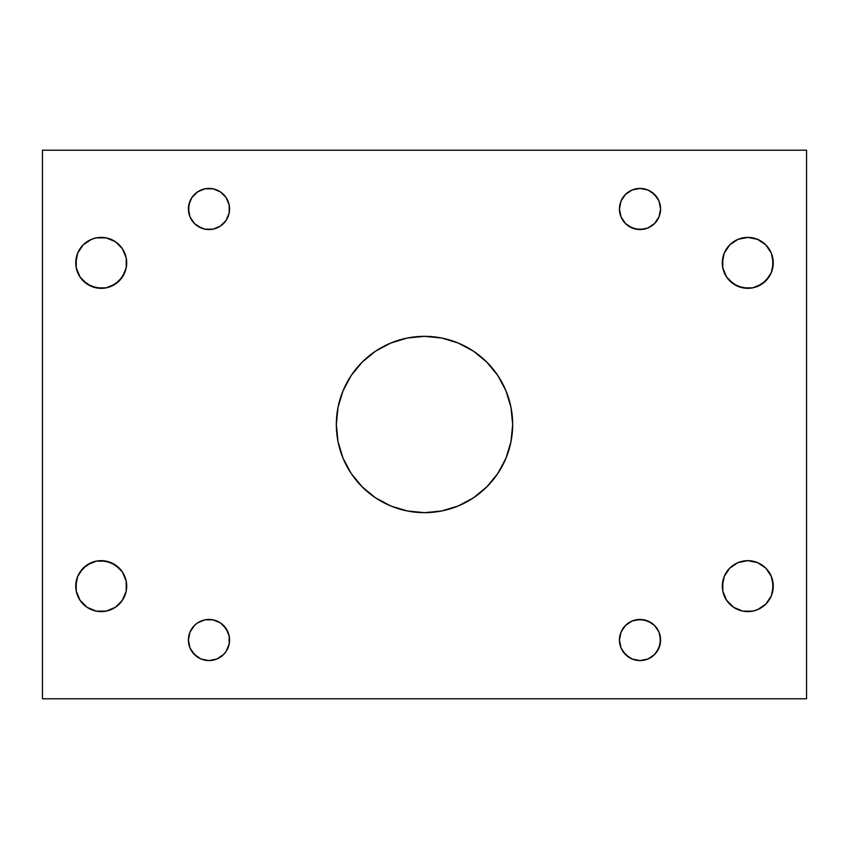 <?xml version="1.0" encoding="UTF-8"?>
<svg xmlns="http://www.w3.org/2000/svg" width="849" height="849" viewBox="0 0 849 849"><rect width="100%" height="100%" fill="white"/><g stroke="black" fill="none" stroke-linecap="round" stroke-linejoin="round"><path stroke-width="0.64" stroke-dasharray="4.25 3.18" d="M126.692 586.139A25.47 25.47 0 0 0 101.222 560.669A25.47 25.47 0 0 0 75.752 586.139A25.47 25.47 0 0 0 101.222 611.609A25.47 25.47 0 0 0 126.692 586.139M126.692 262.861A25.47 25.47 0 0 0 101.222 237.391A25.47 25.47 0 0 0 75.752 262.861A25.47 25.47 0 0 0 101.222 288.331A25.47 25.47 0 0 0 126.692 262.861M660.586 208.981A20.567 20.567 0 0 0 640.019 188.414A20.567 20.567 0 0 0 619.441 208.981A20.567 20.567 0 0 0 640.019 229.559A20.567 20.567 0 0 0 660.586 208.981M512.669 424.5A88.169 88.169 0 0 0 424.5 336.331A88.169 88.169 0 0 0 336.331 424.5A88.169 88.169 0 0 0 424.5 512.669A88.169 88.169 0 0 0 512.669 424.5M227.988 201.107L229.559 208.981A20.567 20.567 0 0 0 208.981 188.414A20.567 20.567 0 0 0 188.414 208.981A20.567 20.567 0 0 0 208.981 229.559A20.567 20.567 0 0 0 229.559 208.981L229.166 212.993L226.089 220.411L220.411 226.089M227.988 632.144L229.559 640.019A20.567 20.567 0 0 0 208.981 619.441A20.567 20.567 0 0 0 188.414 640.019A20.567 20.567 0 0 0 208.981 660.586A20.567 20.567 0 0 0 229.559 640.019L227.988 647.893M660.586 640.019A20.567 20.567 0 0 0 640.019 619.441A20.567 20.567 0 0 0 619.441 640.019A20.567 20.567 0 0 0 640.019 660.586A20.567 20.567 0 0 0 660.586 640.019M773.248 586.139A25.47 25.47 0 0 0 747.778 560.669A25.47 25.47 0 0 0 722.308 586.139A25.47 25.47 0 0 0 747.778 611.609A25.47 25.47 0 0 0 773.248 586.139M773.248 262.861A25.47 25.47 0 0 0 747.778 237.391A25.47 25.47 0 0 0 722.308 262.861A25.47 25.47 0 0 0 747.778 288.331A25.47 25.47 0 0 0 773.248 262.861M433.86 150.209L415.14 150.305L433.86 150.209M418.971 150.209L421.284 150.305L418.971 150.209M425.179 150.209L427.047 150.305L425.179 150.209M431.027 150.209L433.064 150.305L431.027 150.209M420.945 150.305L431.716 150.209L420.945 150.209M429.849 150.209L425.529 150.305L429.849 150.209M422.388 150.209L424.394 150.305L422.388 150.209M416.562 150.209L418.387 150.305L416.562 150.209M433.86 698.791L415.14 698.695L433.86 698.791M419.968 698.791L418.483 698.791M425.179 698.791L427.047 698.695L425.179 698.791M431.027 698.791L433.064 698.695L431.027 698.791M422.388 698.791L424.394 698.695L422.388 698.791M418.483 698.695L420.924 698.791M420.924 698.695L419.968 698.695M425.529 698.695L431.716 698.695L425.529 698.695M414.705 698.791L434.295 698.695L414.705 698.791M414.705 698.695L434.295 698.695L414.705 698.695M433.86 698.695L415.14 698.695L433.86 698.695M42.45 150.209L806.55 150.209L806.55 698.791L806.55 150.209L42.45 150.209L42.45 698.791L42.45 150.209M414.705 150.209L434.295 150.305L414.705 150.209M42.45 698.791L806.55 698.791L42.45 698.791M76.251 581.172L77.694 576.386M91.48 562.6L96.255 561.157M119.242 568.13L124.761 576.386L126.204 581.172M126.204 591.106L124.761 595.881L119.242 604.148M115.379 607.311L110.975 609.667M106.199 611.121L96.255 611.121L87.076 607.311M83.213 604.148L77.694 595.881L76.251 591.106M76.251 257.894L77.694 253.119L83.213 244.852M87.076 241.689L91.48 239.333M96.255 237.879L106.199 237.879L115.379 241.689M119.242 244.852L124.761 253.119L126.204 257.894M126.204 267.828L124.761 272.614M110.975 286.4L106.199 287.843M83.213 280.87L77.694 272.614L76.251 267.828M621.012 216.856L619.441 208.981L621.012 201.107M622.911 197.552L625.469 194.442L632.144 189.974M636.007 188.807L644.03 188.807L651.448 191.885M659.026 216.856L654.558 223.531L651.448 226.089M647.893 227.988L644.03 229.166M628.589 226.089L625.469 223.531M505.951 458.237L497.811 473.487M441.703 510.971L424.5 512.669L407.297 510.971M375.513 497.811L362.162 486.838L351.189 473.487L343.049 458.237L338.029 441.703M343.049 390.763L351.189 375.513M407.297 338.029L424.5 336.331L441.703 338.029M473.487 351.189L486.838 362.162L497.811 375.513L505.951 390.763L510.971 407.297M191.885 197.552L197.552 191.885L201.107 189.974M204.97 188.807L212.993 188.807L220.411 191.885M216.856 227.988L212.993 229.166M197.552 226.089L194.442 223.531M189.974 632.144L194.442 625.469L197.552 622.911M201.107 621.012L204.97 619.834M220.411 622.911L223.531 625.469M226.089 651.448L223.531 654.558L216.856 659.026M212.993 660.193L204.97 660.193L197.552 657.115M621.012 647.893L619.834 644.03L619.834 636.007L622.911 628.589L628.589 622.911M632.144 621.012L636.007 619.834M651.448 622.911L654.558 625.469M657.115 651.448L651.448 657.115L647.893 659.026M644.03 660.193L636.007 660.193L628.589 657.115M722.796 581.172L724.239 576.386M738.025 562.6L742.801 561.157M765.787 568.13L771.306 576.386L772.749 581.172M772.749 591.106L771.306 595.881L765.787 604.148M761.924 607.311L757.52 609.667M752.745 611.121L742.801 611.121L733.621 607.311M729.758 604.148L724.239 595.881L722.796 591.106M722.796 257.894L724.239 253.119L729.758 244.852M733.621 241.689L738.025 239.333M742.801 237.879L752.745 237.879L761.924 241.689M765.787 244.852L771.306 253.119L772.749 257.894M772.749 267.828L771.306 272.614M757.52 286.4L752.745 287.843M729.758 280.87L724.239 272.614L722.796 267.828M432.65 698.695L430.613 698.695L432.65 698.695M430.284 698.791L429.127 698.695L430.284 698.791M428.66 698.791L427.503 698.695L428.66 698.791M429.53 698.791L428.257 698.695L429.53 698.791M429.063 698.791L428.384 698.695L429.063 698.791M430.284 698.695L427.503 698.695L430.284 698.695M429.063 698.695L428.384 698.695L429.063 698.695M426.633 698.695L424.978 698.695L426.633 698.695M423.98 698.695L421.953 698.695L423.98 698.695M421.284 698.791L419.003 698.695L421.284 698.791M421.284 698.695L418.971 698.695L421.284 698.695M417.973 698.791L416.318 698.695L417.973 698.791M418.387 698.791L417.008 698.695L418.387 698.791M415.893 698.791L417.008 698.695L415.893 698.791M416.763 698.791L418.387 698.695L416.732 698.695M416.986 698.695L417.973 698.695L416.986 698.695M416.318 698.791L416.955 698.791L416.318 698.791M434.295 150.305L414.705 150.305L434.295 150.305M415.14 150.305L433.86 150.305L415.14 150.305M418.483 150.305L417.411 150.305L418.483 150.209M432.65 150.305L430.613 150.305L432.65 150.305M429.063 150.209L428.384 150.305L429.063 150.209M430.284 150.305L427.503 150.305L430.284 150.305M429.063 150.305L428.384 150.305L429.063 150.305M426.633 150.305L424.978 150.305L426.633 150.305M423.98 150.305L421.953 150.305L423.98 150.305M421.284 150.305L418.971 150.305L421.284 150.305M416.763 150.209L418.387 150.305L416.732 150.305M416.986 150.305L417.973 150.305L416.986 150.305"/><path stroke-width="1.27" d="M76.251 591.106L75.752 586.139A25.47 25.47 0 0 1 101.222 560.669A25.47 25.47 0 0 1 126.692 586.139A25.47 25.47 0 0 1 101.222 611.609A25.47 25.47 0 0 1 75.752 586.139L77.694 576.386L80.05 571.982L87.076 564.956L96.255 561.157L106.199 561.157L115.379 564.956L122.405 571.982L126.204 581.172L126.204 591.106L122.405 600.285L115.379 607.311L106.199 611.121L96.255 611.121L87.076 607.311L80.05 600.285L76.251 591.106L76.251 581.172M76.251 267.828L75.752 262.861A25.47 25.47 0 0 1 101.222 237.391A25.47 25.47 0 0 1 126.692 262.861A25.47 25.47 0 0 1 101.222 288.331A25.47 25.47 0 0 1 75.752 262.861L77.694 253.119L83.213 244.852L91.48 239.333L96.255 237.879L106.199 237.879L115.379 241.689L122.405 248.715L126.204 257.894L126.204 267.828L122.405 277.018L115.379 284.044L106.199 287.843L96.255 287.843L87.076 284.044L80.05 277.018L76.251 267.828L76.251 257.894M619.441 208.981A20.567 20.567 0 0 1 640.019 188.414A20.567 20.567 0 0 1 660.586 208.981A20.567 20.567 0 0 1 640.019 229.559A20.567 20.567 0 0 1 619.441 208.981L621.012 201.107L625.469 194.442L632.144 189.974L640.019 188.414L647.893 189.974L654.558 194.442L659.026 201.107L660.586 208.981L659.026 216.856L654.558 223.531L647.893 227.988L640.019 229.559L632.144 227.988L625.469 223.531L621.012 216.856L619.441 208.981M338.029 441.703L336.331 424.5A88.169 88.169 0 0 1 424.5 336.331A88.169 88.169 0 0 1 512.669 424.5A88.169 88.169 0 0 1 424.5 512.669A88.169 88.169 0 0 1 336.331 424.5L338.029 407.297L343.049 390.763L351.189 375.513L362.162 362.162L375.513 351.189L390.763 343.049L407.297 338.029L424.5 336.331L441.703 338.029L458.237 343.049L473.487 351.189L486.838 362.162L497.811 375.513L505.951 390.763L510.971 407.297L512.669 424.5L510.971 441.703L505.951 458.237L497.811 473.487L486.838 486.838L473.487 497.811L458.237 505.951L441.703 510.971L424.5 512.669L407.297 510.971L390.763 505.951L375.513 497.811L362.162 486.838L351.189 473.487L343.049 458.237L338.029 441.703L336.331 424.5L338.029 407.297L343.049 390.763M194.442 223.531L189.974 216.856L188.414 208.981A20.567 20.567 0 0 1 208.981 188.414A20.567 20.567 0 0 1 229.559 208.981A20.567 20.567 0 0 1 208.981 229.559A20.567 20.567 0 0 1 188.414 208.981L189.974 201.107L191.885 197.552L197.552 191.885L204.97 188.807L212.993 188.807L220.411 191.885L226.089 197.552L229.166 204.97L229.166 212.993L226.089 220.411L220.411 226.089L212.993 229.166L204.97 229.166L201.107 227.988L194.442 223.531L189.974 216.856L188.807 212.993L188.807 204.97L191.885 197.552M197.552 657.115L191.885 651.448L189.974 647.893L188.414 640.019A20.567 20.567 0 0 1 208.981 619.441A20.567 20.567 0 0 1 229.559 640.019A20.567 20.567 0 0 1 208.981 660.586A20.567 20.567 0 0 1 188.414 640.019L189.974 632.144L194.442 625.469L197.552 622.911L204.97 619.834L212.993 619.834L220.411 622.911L226.089 628.589L229.166 636.007L229.166 644.03L226.089 651.448L223.531 654.558L216.856 659.026L208.981 660.586L201.107 659.026L194.442 654.558L189.974 647.893L188.414 640.019L189.974 632.144M619.441 640.019A20.567 20.567 0 0 1 640.019 619.441A20.567 20.567 0 0 1 660.586 640.019A20.567 20.567 0 0 1 640.019 660.586A20.567 20.567 0 0 1 619.441 640.019L621.012 632.144L625.469 625.469L632.144 621.012L640.019 619.441L647.893 621.012L654.558 625.469L659.026 632.144L660.586 640.019L659.026 647.893L654.558 654.558L647.893 659.026L640.019 660.586L632.144 659.026L625.469 654.558L621.012 647.893L619.441 640.019M722.796 591.106L722.308 586.139A25.47 25.47 0 0 1 747.778 560.669A25.47 25.47 0 0 1 773.248 586.139A25.47 25.47 0 0 1 747.778 611.609A25.47 25.47 0 0 1 722.308 586.139L724.239 576.386L729.758 568.13L738.025 562.6L747.778 560.669L757.52 562.6L765.787 568.13L771.306 576.386L773.248 586.139L771.306 595.881L765.787 604.148L757.52 609.667L752.745 611.121L742.801 611.121L733.621 607.311L726.595 600.285L722.796 591.106L722.796 581.172M722.796 267.828L722.308 262.861A25.47 25.47 0 0 1 747.778 237.391A25.47 25.47 0 0 1 773.248 262.861A25.47 25.47 0 0 1 747.778 288.331A25.47 25.47 0 0 1 722.308 262.861L724.239 253.119L729.758 244.852L738.025 239.333L747.778 237.391L757.52 239.333L765.787 244.852L771.306 253.119L773.248 262.861L771.306 272.614L768.95 277.018L761.924 284.044L752.745 287.843L742.801 287.843L733.621 284.044L726.595 277.018L722.796 267.828L722.796 257.894M806.55 150.209L42.45 150.209L42.45 698.791L806.55 698.791L806.55 150.209L42.45 150.209L42.45 698.791L806.55 698.791L806.55 150.209M77.694 576.386L83.213 568.13L91.48 562.6M96.255 561.157L101.222 560.669L110.975 562.6L119.242 568.13M126.204 581.172L126.204 591.106M119.242 604.148L115.379 607.311M110.975 609.667L106.199 611.121M87.076 607.311L83.213 604.148M83.213 244.852L87.076 241.689M91.48 239.333L96.255 237.879M115.379 241.689L119.242 244.852M126.204 257.894L126.204 267.828M124.761 272.614L119.242 280.87L110.975 286.4M106.199 287.843L101.222 288.331L91.48 286.4L83.213 280.87M621.012 201.107L622.911 197.552M632.144 189.974L636.007 188.807M651.448 191.885L657.115 197.552L659.026 201.107L660.586 208.981L659.026 216.856M651.448 226.089L647.893 227.988M644.03 229.166L636.007 229.166L628.589 226.089M625.469 223.531L621.012 216.856M510.971 407.297L512.669 424.5L510.971 441.703L505.951 458.237M497.811 473.487L486.838 486.838L473.487 497.811L458.237 505.951L441.703 510.971M407.297 510.971L390.763 505.951L375.513 497.811M351.189 375.513L362.162 362.162L375.513 351.189L390.763 343.049L407.297 338.029M441.703 338.029L458.237 343.049L473.487 351.189M201.107 189.974L204.97 188.807M220.411 191.885L226.089 197.552L227.988 201.107M220.411 226.089L216.856 227.988M212.993 229.166L204.97 229.166L197.552 226.089M197.552 622.911L201.107 621.012M204.97 619.834L212.993 619.834L220.411 622.911M223.531 625.469L227.988 632.144M227.988 647.893L226.089 651.448M216.856 659.026L212.993 660.193M628.589 622.911L632.144 621.012M636.007 619.834L644.03 619.834L651.448 622.911M654.558 625.469L659.026 632.144L660.193 636.007L660.193 644.03L657.115 651.448M647.893 659.026L644.03 660.193M628.589 657.115L622.911 651.448L621.012 647.893M724.239 576.386L729.758 568.13L738.025 562.6M742.801 561.157L747.778 560.669L757.52 562.6L765.787 568.13M772.749 581.172L772.749 591.106M765.787 604.148L761.924 607.311M757.52 609.667L752.745 611.121M733.621 607.311L729.758 604.148M729.758 244.852L733.621 241.689M738.025 239.333L742.801 237.879M761.924 241.689L765.787 244.852M772.749 257.894L772.749 267.828M771.306 272.614L765.787 280.87L757.52 286.4M752.745 287.843L747.778 288.331L738.025 286.4L729.758 280.87"/></g></svg>
